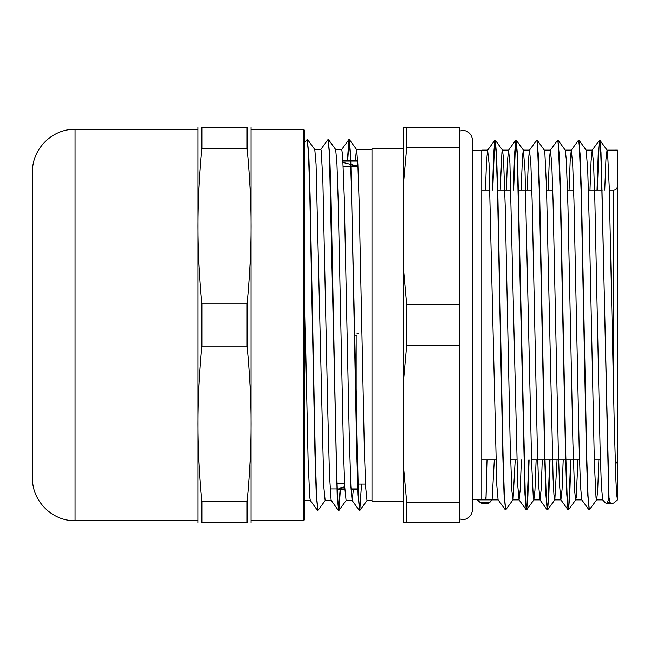 <?xml version="1.0" encoding="UTF-8"?>
<svg xmlns="http://www.w3.org/2000/svg" width="650" height="650" viewBox="0 0 650 650"><rect width="100%" height="100%" fill="white"/><g stroke="black" fill="none" stroke-linecap="round" stroke-linejoin="round"><path stroke-width="0.97" d="M304.874 519.366L304.874 130.634L303.558 129.317L303.558 520.683L304.874 519.366M75.059 520.683L75.059 129.317C52.325 128.732 31.915 149.134 32.5 171.876L32.5 478.124C31.915 500.866 52.325 521.267 75.059 520.683L197.608 520.683M247.089 148.411L247.089 127.343C252.395 127.343 252.395 127.343 247.089 127.343C252.395 127.343 252.395 127.343 247.089 127.343L201.898 127.343C196.593 127.343 196.593 127.343 201.898 127.343C196.593 127.343 196.593 127.343 201.898 127.343L201.898 148.411L247.089 148.411C252.395 205.189 252.395 247.154 247.089 303.924L201.898 303.924C196.593 247.154 196.593 205.189 201.898 148.411M247.089 501.589L247.089 522.657C252.395 522.657 252.395 522.657 247.089 522.657C252.395 522.657 252.395 522.657 247.089 522.657L201.898 522.657C196.593 522.657 196.593 522.657 201.898 522.657C196.593 522.657 196.593 522.657 201.898 522.657L201.898 501.589C196.593 444.811 196.593 402.846 201.898 346.076L247.089 346.076C252.395 402.846 252.395 444.811 247.089 501.589L201.898 501.589M197.949 127.343L197.949 522.657M201.898 346.076L201.898 303.924M247.089 303.924L247.089 346.076M251.038 522.657L251.038 127.343M614.25 502.743L611.869 503.726L610.293 502.864L609.034 497.681L601.023 152.62L599.885 140.189L599.17 143.39L597.293 190.068M609.034 497.632L607.149 503.742L605.256 502.759M578.963 140.164L586.219 150.199L587.779 171.21L589.436 229.361L594.384 462.995L596.034 497.477L596.676 499.777L589.339 509.868L588.047 496.007L586.747 456.527L581.555 196.706L580.263 155.748L578.752 140.254M570.936 459.932L569.725 496.031L568.514 509.811L567.133 496.031L565.833 456.527L560.649 196.666L559.349 155.732L557.838 140.278M550.022 459.932L548.811 496.096L547.601 509.836L546.219 496.031L544.919 456.56L539.736 196.828L538.444 155.854L536.933 140.278M529.108 459.932L527.898 496.113L526.687 509.811L525.306 496.007L517.522 155.748L516.23 140.164L515.523 143.398L513.638 190.068M500.191 190.068L501.93 152.523L502.564 150.223L503.579 159.607L505.237 206.57L510.185 443.43L511.834 490.392L513.029 499.777L505.692 509.868L504.392 496.031L503.1 456.527L497.908 196.666L496.608 155.732L495.316 140.189L494.609 143.374L492.733 190.068M487.281 459.932L485.964 499.85M608.774 497.624L601.843 182.861L600.689 151.149L599.454 140.189L598.236 153.888L597.025 190.068M589.209 509.722L587.697 494.146L586.398 453.172L581.214 193.44L579.272 143.626L578.541 140.164L571.285 150.199L570.18 161.216L569.075 190.068M570.668 459.932L568.791 506.626L568.084 509.811L566.784 494.268L565.492 453.334L560.3 193.472L558.358 143.626L557.619 140.189L550.371 150.223L549.266 161.265L548.169 190.068M549.754 459.932L547.877 506.602L547.17 509.836L545.87 494.252L544.578 453.294L539.386 193.472L537.444 143.601L536.713 140.189L529.466 150.223L528.361 161.192L527.256 190.068M528.848 459.932L526.963 506.61L526.256 509.811L524.956 494.146L517.181 153.969L515.799 140.164L514.589 153.904L513.378 190.068M505.562 509.722L504.051 494.268L502.751 453.334L497.567 193.472L496.267 153.969L494.886 140.189L493.675 153.969L492.464 190.068M487.021 459.932L485.997 497.632M599.885 140.189L607.133 150.223L607.596 152.523L609.245 187.005L614.201 420.639L615.851 478.79L616.671 494.479L617.5 499.85L614.25 502.759M482.893 503.742L487.622 503.742L489.507 502.759L492.115 499.793L494.317 459.932M513.029 499.777L515.231 459.932M521.097 190.068L522.567 155.513L523.396 150.134L525.046 171.21L531.651 462.995L533.301 497.477L533.853 499.842L534.95 490.392L536.144 459.932M537.144 140.189L544.399 150.223L544.854 152.523L546.512 187.005L553.109 478.79L553.938 494.488L554.848 499.801L557.058 459.932M558.049 140.189L565.305 150.223L566.321 159.607L567.97 206.57L572.926 443.43L574.576 490.392L575.673 499.842L576.225 497.477L577.972 459.932M596.676 499.777L597.691 490.392L598.878 459.932M604.752 190.068L605.946 159.607L607.043 150.158L617.5 150.15L617.5 499.85L617.5 150.15M492.115 499.793L491.587 500.516L492.026 499.85L498.144 499.85M480.537 502.759L482.893 503.726M485.517 499.85L485.729 497.632M477.539 499.273L477.271 499.85L480.521 502.759L489.507 502.759M603.184 500.516L602.656 499.793L601.356 484.981L600.064 446.201L594.88 200.558L593.58 163.256L592.199 150.223L591.094 161.192L589.989 190.068M588.989 509.811L581.742 499.777L580.442 484.884L579.15 446.079L573.966 200.533L572.666 163.231L571.285 150.199M563.209 459.932L562.063 489.556L560.918 499.842L559.536 484.997L558.236 446.233L553.053 200.566L551.761 163.239L550.371 150.223M542.295 459.932L541.149 489.564L540.004 499.866L538.622 484.989L537.322 446.201L532.139 200.558L530.847 163.256L529.466 150.223M521.389 459.932L520.236 489.58L519.09 499.842L517.709 484.884L509.933 163.231L508.552 150.199L507.447 161.216L506.342 190.068M505.343 509.811L498.095 499.777L496.795 484.997L489.019 163.239L487.63 150.223L486.533 161.265L485.428 190.068M605.256 502.743L602.745 499.85M459.371 131.064L462.67 130.504C465.327 130.032 471.997 132.616 472.55 140.384L472.55 150.727L481.772 150.727L481.772 150.15L481.772 499.85L492.026 499.85M481.772 150.727L481.772 499.85L477.271 499.85M307.312 139.596L308.823 155.106L310.115 196.202L315.307 456.991L316.607 496.616L317.899 510.526L325.236 500.435M328.226 139.612L329.737 155.244L331.037 196.373L336.221 457.031L337.521 496.632L338.894 510.494L340.429 489.125M347.652 160.875L349.269 139.482L350.651 155.179L358.426 496.649L359.808 510.486L361.53 484.047M304.874 142.577L307.182 139.449L308.474 153.359L309.774 192.985L314.957 453.668L316.257 494.772L317.769 510.38M320.759 149.549L328.096 139.466L329.387 153.376L337.171 494.788L338.553 510.551L340.161 489.125M347.392 160.875L348.92 139.539L350.301 153.376L351.601 193.018L356.785 453.83L358.085 494.91L359.596 510.396M307.523 139.506L314.779 149.541L316.062 164.157L323.838 487.142L325.146 500.5L331.305 500.508M328.445 139.523L335.692 149.549L336.976 164.271L338.26 202.605L343.444 449.093L344.752 487.142L346.092 500.508M355.314 160.875L356.517 149.508M349.351 139.539L356.606 149.565L357.89 164.214L359.174 202.532L364.358 449.101L365.666 487.159L366.998 500.508M353.421 489.125L352.211 500.516M359.385 510.486L352.129 500.451L350.862 486.168L349.213 433.867L344.273 197.332L342.631 155.456L341.762 149.508L335.652 149.492M338.463 510.494L331.11 500.224L329.461 474.394L327.819 412.758L322.879 181.22L321.23 150.662L320.848 149.492L314.746 149.492M317.549 510.469L310.302 500.435L309.709 496.901L308.067 459.461L304.874 309.92M342.973 161.111L357.736 161.111M357.004 166.189L357.979 166.189M339.211 483.811L336.741 483.811M330.086 488.889L344.841 488.889L330.086 488.889M351 488.889L358.101 488.889L351 488.889M357.004 333.694L358.434 333.694M403.634 468.398L403.634 522.657L459.371 522.657L459.371 502.271L406.664 502.271L403.634 468.398L403.634 379.267L406.664 345.386L459.371 345.386L459.371 502.271M459.371 200.631L459.371 304.614L406.664 304.614L403.634 270.733L403.634 181.602L406.664 147.729L459.371 147.729L459.371 200.631M459.371 147.729L459.371 127.343L403.634 127.343L403.634 181.602M459.371 304.614L459.371 345.386M403.634 270.733L403.634 379.267M406.664 147.729L406.664 127.343M406.664 345.386L406.664 304.614M406.664 522.657L406.664 502.271M403.634 148.752L372.003 148.752L372.003 501.247L403.634 501.247M350.764 164.718L357.004 166.27L343.224 166.27M344.736 486.777L339.211 488.15M339.211 483.73L344.589 483.73M354.412 335.148L357.004 335.148L357.004 462.166M608.335 502.759L610.22 502.759M613.543 390.349L613.543 190.068C615.948 189.832 617.264 188.516 617.5 186.111M251.371 520.683L303.558 520.683M251.371 129.317L303.558 129.317M75.059 129.317L197.608 129.317M611.869 503.742L607.149 503.742M502.564 150.223L495.316 140.189M523.477 150.199L516.23 140.164M533.934 499.777L526.687 509.811M554.848 499.801L547.601 509.836M575.77 499.777L568.514 509.811M599.454 140.189L592.199 150.223M568.084 509.811L560.828 499.777M547.17 509.836L539.914 499.801M526.256 509.811L519.001 499.777M515.799 140.164L508.552 150.199M494.886 140.189L487.63 150.223M346.141 500.459L338.894 510.494M367.063 500.451L359.808 510.486M348.92 139.539L341.673 149.565M346.06 500.508L352.17 500.508M356.549 149.492L372.003 149.492M304.874 500.508L310.351 500.508M366.974 500.508L372.003 500.508M512.939 499.85L519.049 499.85M533.853 499.85L540.004 499.85M554.759 499.85L560.918 499.85M575.673 499.85L581.791 499.85M596.586 499.85L602.696 499.85M481.772 150.15L487.719 150.15M502.483 150.15L508.633 150.15M523.396 150.15L529.547 150.15M544.351 150.15L550.461 150.15M565.256 150.15L571.374 150.15M586.186 150.15L592.288 150.15M615.217 460.306L617.5 463.889M481.772 459.932L495.885 459.932M510.648 459.932L516.799 459.932M531.554 459.932L579.532 459.932M594.295 459.932L600.446 459.932M481.772 190.068L490.019 190.068M497.477 190.068L510.933 190.068M518.391 190.068L531.846 190.068M546.601 190.068L552.752 190.068M567.515 190.068L573.666 190.068M588.429 190.068L602.298 190.068M609.334 190.068L613.543 190.068M342.964 160.875L357.719 160.875M336.936 489.125L344.858 489.125M351.008 489.125L358.109 489.125M358.434 484.047L365.519 484.047M472.55 499.273L481.772 499.273M344.752 487.094L339.211 488.467M357.004 165.953L343.046 162.484M459.371 518.936L462.67 519.496C464.555 520 471.738 518.058 472.55 509.616L472.55 140.384"/></g></svg>
